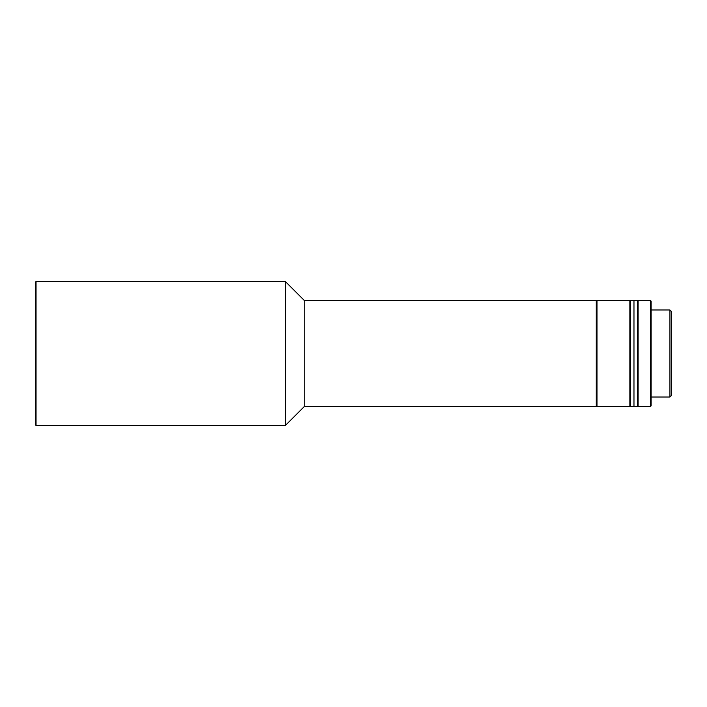 <?xml version="1.0" encoding="UTF-8"?>
<svg xmlns="http://www.w3.org/2000/svg" width="707" height="707" viewBox="0 0 707 707"><rect width="100%" height="100%" fill="white"/><g stroke="black" fill="none" stroke-linecap="round" stroke-linejoin="round"><path stroke-width="1.06" d="M36.039 281.563L36.039 425.437L285.416 425.437L285.416 281.563L36.039 281.563L35.35 282.252L35.35 424.748L36.039 425.437M285.416 425.437L304.257 406.596L304.257 300.404L285.416 281.563M304.257 406.596L596.284 406.596L596.284 300.404L304.257 300.404M651.094 397.007L669.936 397.007L669.936 309.993L651.094 309.993M669.936 397.007L671.65 395.293L671.65 311.707L669.936 309.993M629.857 353.5L629.857 300.404L596.973 300.404L596.973 406.596L629.857 406.596L629.857 353.5M637.396 300.404L637.396 406.596L630.547 406.596L630.547 300.404L633.967 300.404L633.967 406.596L633.967 300.404L637.396 300.404M637.396 405.915L638.076 406.596L638.076 300.404L637.396 301.085M650.413 300.404L651.094 301.085L651.094 405.915L650.413 406.596L650.413 300.404L638.076 300.404M596.284 301.085L596.973 300.404M630.547 301.085L629.857 300.404M596.284 405.915L596.973 406.596M630.547 405.915L629.857 406.596M650.413 406.596L638.076 406.596"/></g></svg>
